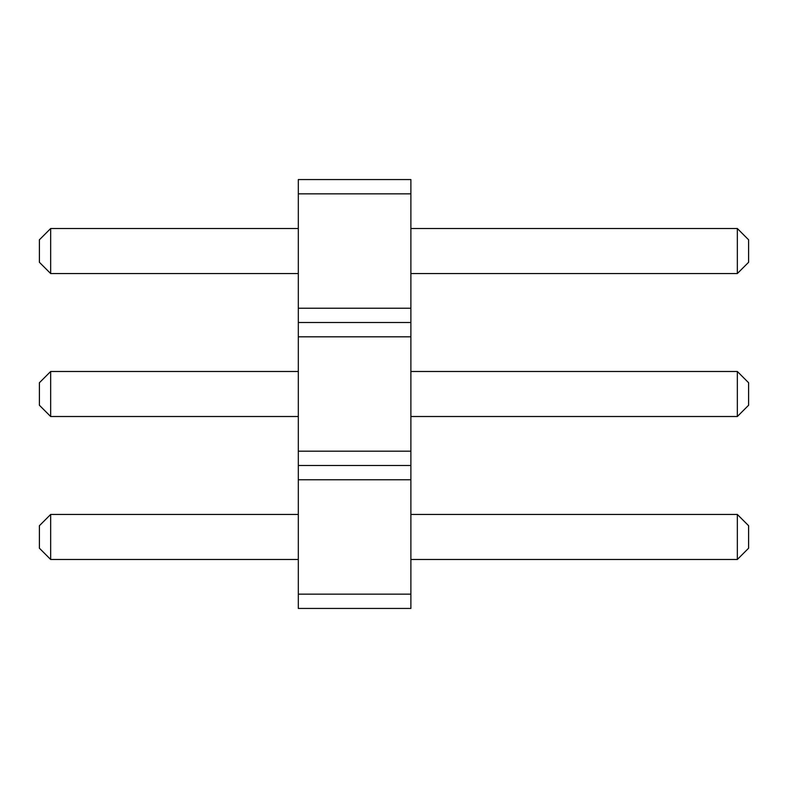 <?xml version="1.0" encoding="UTF-8"?>
<svg xmlns="http://www.w3.org/2000/svg" width="788" height="788" viewBox="0 0 788 788"><rect width="100%" height="100%" fill="white"/><g stroke="black" fill="none" stroke-linecap="round" stroke-linejoin="round"><path stroke-width="1.18" d="M298.317 608.444L410.883 608.444L410.883 179.556L298.317 179.556L298.317 608.444M298.317 594.152L410.883 594.152M298.317 479.784L410.883 479.784M298.317 465.481L410.883 465.481M298.317 451.189L410.883 451.189M298.317 336.811L410.883 336.811M298.317 322.519L410.883 322.519M298.317 308.216L410.883 308.216M298.317 193.848L410.883 193.848M298.317 416.517L50.659 416.517L50.659 371.483L298.317 371.483M298.317 559.48L50.659 559.48L50.659 514.456L298.317 514.456M298.317 228.52L50.659 228.52L50.659 273.544L298.317 273.544M410.883 371.483L737.341 371.483L737.341 416.517L748.6 405.259L748.6 382.741L737.341 371.483M410.883 416.517L737.341 416.517M410.883 514.456L737.341 514.456L737.341 559.48L748.6 548.221L748.6 525.704L737.341 514.456M410.883 559.48L737.341 559.48M410.883 273.544L737.341 273.544L748.6 262.296L748.6 239.779L737.341 228.52L737.341 273.544M410.883 228.52L737.341 228.52M50.659 371.483L39.4 382.741L39.4 405.259L50.659 416.517M50.659 514.456L39.4 525.704L39.4 548.221L50.659 559.48M50.659 273.544L39.4 262.296L39.4 239.779L50.659 228.52"/></g></svg>
